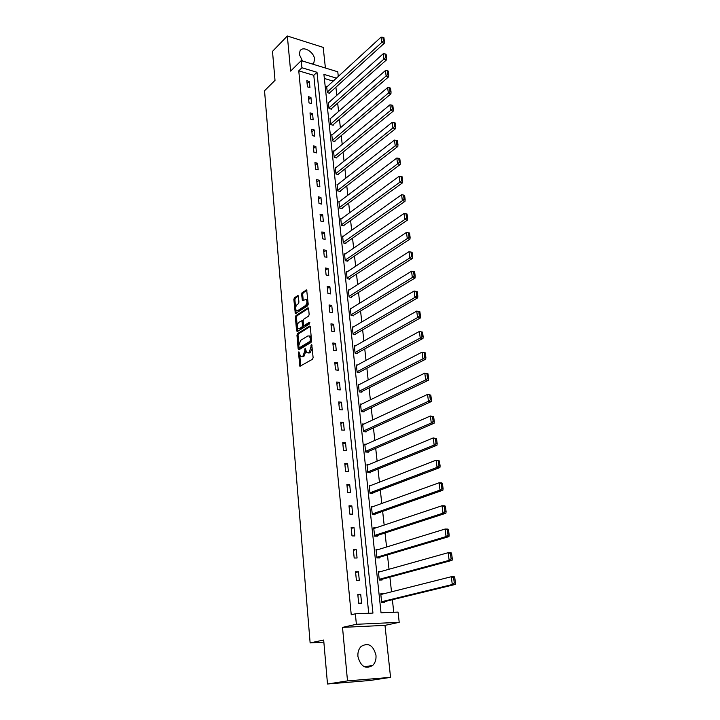 <?xml version="1.0" encoding="UTF-8"?>
<svg xmlns="http://www.w3.org/2000/svg" width="720" height="720" viewBox="0 0 720 720"><rect width="100%" height="100%" fill="white"/><g stroke="black" fill="none" stroke-linecap="round" stroke-linejoin="round"><path stroke-width="1.08" d="M298.881 351.828L298.494 352.926L299.916 366.3L312.534 359.235L313.119 357.633L311.715 344.313L309.303 352.206L306.819 352.755L305.082 348.093L304.83 350.847L303.021 355.923L302.022 356.526L300.6 356.472L298.881 351.828M312.57 64.098L313.848 62.784L314.532 59.166C314.136 51.858 302.859 45.405 300.015 50.94L299.34 54.477L302.499 61.029M357.93 656.469C360.603 666.531 365.535 669.519 372.735 665.424C375.228 662.868 376.308 659.484 375.975 655.263C373.257 645.192 368.289 642.267 361.08 646.488C358.677 648.999 357.624 652.32 357.93 656.469M298.413 296.352L297.666 295.65L294.39 297.864L293.841 299.439L295.308 313.623L307.647 305.838L308.214 304.236L306.666 289.881L302.148 292.617L301.59 294.201L302.409 300.708L306.144 299.376C307.386 301.446 307.152 303.507 305.442 305.568L297.621 310.698L296.415 310.698C295.182 308.655 295.407 306.612 297.09 304.569L298.377 303.705L298.926 302.13L298.413 296.352M368.721 613.26L313.785 75.321L298.764 70.839L301.932 67.752L301.239 60.642L337.779 71.793L338.292 76.419M327.501 684L347.508 680.895L390.555 677.367L370.044 680.472L327.501 684L323.676 640.035L310.131 642.915L264.537 90.747L275.013 80.352L272.493 51.372L287.334 36L290.61 71.109L301.239 60.642M390.555 677.367L384.993 625.365L342.513 627.39L347.508 680.895M342.513 627.39L356.382 624.294L355.356 613.791L372.951 613.098L316.989 72.279L301.932 67.752M298.764 70.839L351.243 614.763L355.356 613.791M297.504 333.63L296.955 335.205L298.152 349.011L298.917 349.794L311.004 342.486L311.58 340.884L310.293 326.871L309.501 326.106L297.504 333.63L298.575 333.774L298.026 335.349L298.809 344.34M296.568 330.84L295.389 317.205L295.938 315.63L307.836 307.881L308.61 308.61L309.159 314.514L308.592 316.116L303.696 319.248L303.138 320.841L303.489 324.747L304.263 325.494L309.366 322.272L309.519 323.919L297.324 331.596L296.568 330.84L297.639 330.993L297.333 327.393M325.404 68.022L323.199 47.394L287.334 36M310.131 642.915L323.865 642.141M361.584 603.117L360.702 594.333L357.795 594.414L358.668 603.207L361.584 603.117M359.307 580.392L358.443 571.743L355.545 571.779L356.409 580.446L359.307 580.392M357.066 558L356.211 549.477L353.331 549.477L354.186 558.018L357.066 558M354.852 535.941L354.006 527.535L351.153 527.49L351.99 535.905L354.852 535.941M352.674 514.188L351.846 505.899L349.002 505.818L349.83 514.116L352.674 514.188M350.523 492.741L349.704 484.578L346.887 484.452L347.697 492.633L350.523 492.741M348.408 471.6L347.598 463.545L344.79 463.392L345.591 471.456L348.408 471.6M346.32 450.756L345.528 442.818L342.729 442.62L343.521 450.576L346.32 450.756M344.259 430.2L343.476 422.37L340.704 422.136L341.478 429.984L344.259 430.2M342.234 409.923L341.46 402.201L338.697 401.94L339.462 409.671L342.234 409.923M340.227 389.934L339.462 382.311L336.717 382.014L337.473 389.646L340.227 389.934M338.256 370.206L337.5 362.691L334.773 362.367L335.52 369.891L338.256 370.206M336.303 350.757L335.565 343.341L332.847 342.981L333.585 350.406L336.303 350.757M334.377 331.56L333.648 324.243L330.948 323.856L331.677 331.182L334.377 331.56M332.487 312.624L331.758 305.406L329.076 304.983L329.796 312.21L332.487 312.624M330.615 293.931L329.895 286.812L327.231 286.362L327.933 293.499L330.615 293.931M328.761 275.49L328.059 268.461L325.404 267.984L326.106 275.022L328.761 275.49M326.943 257.292L326.25 250.353L323.604 249.849L324.297 256.797L326.943 257.292M325.143 239.328L324.459 232.479L321.831 231.948L322.506 238.806L325.143 239.328M323.37 221.598L322.686 214.839L320.076 214.281L320.751 221.049L323.37 221.598M321.615 204.093L320.949 197.415L318.348 196.839L319.005 203.517L321.615 204.093M319.878 186.813L319.221 180.225L316.638 179.622L317.295 186.219L319.878 186.813M318.177 169.749L317.52 163.242L314.946 162.612L315.594 169.128L318.177 169.749M316.485 152.901L315.846 146.475L313.281 145.827L313.92 152.262L316.485 152.901M314.82 136.26L314.181 129.915L311.634 129.249L312.273 135.594L314.82 136.26M313.173 119.835L312.543 113.571L310.014 112.869L310.635 119.142L313.173 119.835M311.544 103.608L310.932 97.416L308.412 96.705L309.024 102.897L311.544 103.608M309.942 87.579L309.33 81.468L306.828 80.73L307.431 86.85L309.942 87.579M393.768 612.279L392.382 599.715M391.509 591.822L389.898 577.143M389.025 569.25L387.441 554.904M386.577 547.002L385.029 532.98M384.156 525.078L382.653 511.371M381.78 503.46L380.304 490.068M379.431 482.157L377.982 469.053M377.118 461.151L375.705 448.344M374.832 440.433L373.455 427.914M372.582 420.003L371.232 407.763M370.359 399.852L369.045 387.891M368.172 379.989L366.885 368.28M366.012 360.387L364.752 348.939M363.879 341.046L362.646 329.859M361.782 321.966L360.576 311.031M359.703 303.138L358.524 292.446M357.66 284.562L356.508 274.113M355.635 266.238L354.51 256.014M353.646 248.139L352.539 238.149M351.675 230.283L350.604 220.509M349.731 212.652L348.678 203.103M347.814 195.255L346.788 185.913M345.924 178.065L344.916 168.939M344.052 161.109L343.071 152.172M342.207 144.351L341.244 135.621M340.389 127.809L339.444 119.277M338.589 111.474L337.662 103.131M336.807 95.337L335.907 87.183M333.18 81.108L324.351 78.471M383.58 593.82L380.754 593.793L381.672 602.46L384.507 602.37L384.426 601.641M381.105 571.464L378.369 571.5L379.287 580.041L382.095 579.987L382.023 579.276M378.369 549.522L376.029 549.522L376.929 557.937L379.719 557.928L379.647 557.226M375.759 527.886L373.716 527.85L374.607 536.148L377.388 536.175L377.307 535.482M373.248 506.538L371.439 506.484L372.312 514.665L375.075 514.737L375.003 514.053M370.818 485.496L369.189 485.424L370.053 493.488L372.807 493.596L372.735 492.921M368.442 464.733L366.975 464.652L367.83 472.608L370.557 472.743L370.494 472.086M366.129 444.258L364.797 444.159L365.634 452.007L368.352 452.187L368.28 451.53M363.87 424.062L362.637 423.954L363.465 431.694L366.165 431.91L366.102 431.262M361.647 404.136L360.513 404.028L361.323 411.66L364.014 411.903L363.951 411.264M359.469 384.48L358.416 384.363L359.217 391.896L361.899 392.175L361.827 391.545M357.336 365.085L356.346 364.968L357.138 372.393L359.802 372.708L359.73 372.087M355.23 345.951L354.303 345.825L355.086 353.16L357.732 353.493L357.669 352.881M353.16 327.069L352.296 326.943L353.061 334.179L355.698 334.548L355.635 333.936M351.126 308.43L350.307 308.304L351.063 315.441L353.682 315.837L353.619 315.243M349.119 290.034L348.345 289.908L349.092 296.955L351.702 297.378L351.639 296.793M347.139 271.881L346.41 271.755L347.148 278.703L349.74 279.162L349.677 278.577M345.195 253.962L344.493 253.827L345.231 260.694L347.805 261.18L347.742 260.604M343.269 236.268L342.612 236.142L343.332 242.919L345.897 243.423L345.834 242.856M341.379 218.808L340.749 218.673L341.46 225.36L344.007 225.891L343.953 225.333M339.507 201.564L338.904 201.429L339.615 208.035L342.153 208.593L342.09 208.035M337.671 184.536L337.086 184.401L337.788 190.917L340.308 191.502L340.254 190.953M335.853 167.715L335.295 167.58L335.988 174.024L338.499 174.627L338.436 174.087M334.053 151.11L333.522 150.975L334.206 157.338L336.699 157.959L336.645 157.428M332.289 134.703L331.776 134.568L332.451 140.859L334.935 141.498L334.881 140.976M330.543 118.503L330.048 118.368L330.714 124.578L333.189 125.244L333.126 124.731M328.815 102.501L328.338 102.366L328.995 108.495L331.461 109.188L331.398 108.675M327.114 86.688L326.655 86.553L327.303 92.61L329.751 93.321L329.697 92.817M336.429 78.129L323.91 74.367L381.033 612.774L398.061 612.108L399.204 622.323L356.382 624.294M384.993 625.365L399.204 622.323M313.785 75.321L316.989 72.279M383.571 593.721L380.817 594.414M360.702 594.333L357.858 595.071M358.443 571.743L355.626 572.553M356.211 549.477L353.421 550.359M354.006 527.535L351.252 528.48M351.846 505.899L349.11 506.916M349.704 484.578L347.004 485.649M347.598 463.545L344.925 464.688M345.528 442.818L342.873 444.015M343.476 422.37L340.848 423.63M341.46 402.201L338.85 403.524M339.462 382.311L336.888 383.688M337.5 362.691L334.944 364.122M335.565 343.341L333.027 344.817M333.648 324.243L331.137 325.773M331.758 305.406L329.274 306.981M329.895 286.812L327.438 288.441M328.059 268.461L325.62 270.135M326.25 250.353L323.829 252.072M324.459 232.479L322.056 234.243M322.686 214.839L320.31 216.639M320.949 197.415L318.582 199.269M319.221 180.225L316.881 182.106M317.52 163.242L315.207 165.168M315.846 146.475L313.542 148.437M314.181 129.915L311.904 131.922M312.543 113.571L310.284 115.605M310.932 97.416L308.682 99.486M309.33 81.468L307.107 83.565M301.752 356.652L303.102 356.652L302.022 356.526M305.928 351.207L304.101 356.058L303.102 356.652M307.989 352.944L309.366 352.944L308.286 352.809M312.246 348.147L310.392 352.341L309.366 352.944M299.736 355.014L300.762 366.084M310.212 326.493L298.575 333.774M299.088 347.589L299.313 349.551M298.962 347.157L299.493 347.706L310.104 341.271L310.347 338.427L309.312 335.997L307.827 335.952L300.6 340.398L298.818 345.456L298.962 347.157M299.448 347.724L300.573 347.841L299.493 347.706M311.562 340.731L300.573 347.841M311.283 337.716L310.401 336.141L309.24 335.943M297.198 325.89L296.451 317.367L295.389 317.205M308.547 308.277L297 315.792L296.451 317.367M304.173 325.539L305.334 325.647L309.915 322.758M298.692 322.452C296.991 324.495 296.766 326.565 298.035 328.644L299.241 328.671L301.995 326.925L302.562 325.341L301.905 320.697L298.692 322.452M299.016 328.788L300.312 328.815L299.241 328.671M303.606 325.233L303.075 327.078L300.312 328.815M303.165 321.102L302.607 320.796M297.36 310.842L298.692 310.86L297.621 310.698M308.034 302.283L306.513 305.73L298.692 310.86M307.89 300.708L307.215 299.547L306.189 299.412M306.909 290.295L303.21 292.788L302.661 294.372L303.237 300.474M295.785 309.672L296.136 313.38M298.368 296.064L295.452 298.035L294.903 299.601L295.614 307.782M381.663 602.316L455.22 584.451L452.295 584.514L381.6 601.731M380.826 594.513L451.287 576.729L454.203 576.684L454.743 577.548L453.573 577.566L454.293 583.02L455.463 582.993L454.743 577.548M454.293 583.02L452.295 584.514L451.287 576.729L453.573 577.566M455.463 582.993L455.22 584.451M379.278 580.014L452.061 560.34L449.154 560.358L379.206 579.321M378.45 572.211L448.155 552.699L451.062 552.699L451.593 553.491L450.423 553.5L451.125 558.864L452.295 558.855L451.593 553.491M451.125 558.864L449.154 560.358L448.155 552.699L450.423 553.5M452.295 558.855L452.061 560.34M377.262 557.937L448.947 536.607L446.058 536.58L376.848 557.235M376.101 550.215L445.077 529.038L447.966 529.083L448.479 529.821L447.327 529.803L448.02 535.086L449.172 535.095L448.479 529.821M448.02 535.086L446.058 536.58L445.077 529.038L447.327 529.803M449.172 535.095L448.947 536.607M375.246 536.157L445.887 513.243L443.016 513.162L374.526 535.455M373.788 528.543L442.044 505.737L444.915 505.827L445.428 506.502L444.276 506.466L444.96 511.668L446.103 511.704L445.428 506.502M444.96 511.668L443.016 513.162L442.044 505.737L444.276 506.466M446.103 511.704L445.887 513.243M373.194 514.692L442.872 490.23L440.01 490.104L372.24 513.981M371.511 507.168L439.065 482.796L441.918 482.931L442.413 483.543L441.27 483.489L441.945 488.619L443.088 488.664L442.413 483.543M441.945 488.619L440.01 490.104L439.065 482.796L441.27 483.489M443.088 488.664L442.872 490.23M371.124 493.533L439.902 467.568L437.058 467.397L369.981 492.813M369.261 486.09L436.122 460.197L439.443 460.935L438.309 460.863L438.975 465.912L440.109 465.975L439.443 460.935M438.975 465.912L437.058 467.397L436.122 460.197L438.309 460.863M440.109 465.975L439.902 467.568M369.045 472.671L436.977 445.239L434.151 445.032L367.758 471.942M367.047 465.309L433.224 437.931L436.527 438.66L435.393 438.579L436.041 443.547L437.175 443.628L436.527 438.66M436.041 443.547L434.151 445.032L433.224 437.931L435.393 438.579M437.175 443.628L436.977 445.239M366.966 452.097L434.097 423.243L431.28 423L365.562 451.35M364.86 444.816L430.371 416.007L433.647 416.718L432.522 416.619L433.161 421.515L434.286 421.614L433.647 416.718M433.161 421.515L431.28 423L430.371 416.007L432.522 416.619M434.286 421.614L434.097 423.243M364.896 431.811L431.253 401.58L428.454 401.292L363.393 431.046M362.709 424.602L427.563 394.407L430.812 395.109L429.696 394.983L430.326 399.816L431.442 399.924L430.812 395.109M430.326 399.816L428.454 401.292L427.563 394.407L429.696 394.983M431.442 399.924L431.253 401.58M362.844 411.795L428.454 380.232L425.673 379.908L361.26 411.021M360.585 404.658L424.791 373.122L428.013 373.806L426.906 373.671L427.527 378.432L428.643 378.558L428.013 373.806M427.527 378.432L425.673 379.908L424.791 373.122L426.906 373.671M428.643 378.558L428.454 380.232M360.81 392.058L425.7 359.19L422.937 358.83L359.154 391.266M358.479 384.993L422.064 352.143L425.259 352.818L424.161 352.674L424.773 357.354L425.88 357.498L425.259 352.818M424.773 357.354L422.937 358.83L422.064 352.143L424.161 352.674M425.88 357.498L425.7 359.19M358.785 372.591L422.982 338.454L420.228 338.058L357.075 371.772M356.409 365.58L419.373 331.47L422.55 332.136L421.452 331.974L422.055 336.591L423.153 336.744L422.55 332.136M422.055 336.591L420.228 338.058L419.373 331.47L421.452 331.974M423.153 336.744L422.982 338.454M356.787 353.376L420.3 318.024L417.564 317.592L355.023 352.548M354.375 346.437L416.727 311.094L419.877 311.742L418.779 311.571L419.373 316.116L420.471 316.296L419.877 311.742M419.373 316.116L417.564 317.592L416.727 311.094L418.779 311.571M420.471 316.296L420.3 318.024M354.807 334.422L417.663 297.873L414.945 297.414L352.998 333.567M352.359 327.546L414.108 291.006L417.24 291.645L416.151 291.456L416.736 295.947L417.825 296.127L417.24 291.645M416.736 295.947L414.945 297.414L414.108 291.006L416.151 291.456M417.825 296.127L417.663 297.873M352.845 315.711L415.062 278.019L412.353 277.515L351 314.847M350.37 308.898L411.534 271.206L414.639 271.836L413.559 271.629L414.135 276.057L415.215 276.255L414.639 271.836M414.135 276.057L412.353 277.515L411.534 271.206L413.559 271.629M415.215 276.255L415.062 278.019M350.91 297.252L412.497 258.435L409.806 257.904L349.029 296.37M348.408 290.493L408.996 251.676L412.074 252.297L411.003 252.081L411.57 256.446L412.65 256.662L412.074 252.297M411.57 256.446L409.806 257.904L408.996 251.676L411.003 252.081M412.65 256.662L412.497 258.435M348.993 279.027L409.968 239.13L407.286 238.572L347.085 278.127M346.464 272.331L406.485 232.425L408.483 232.812L409.041 237.114L410.112 237.339L409.545 233.037L408.483 232.812M409.041 237.114L407.286 238.572L406.485 232.425M410.112 237.339L409.968 239.13M347.094 261.045L407.466 220.086L404.802 219.501L345.168 260.127M344.556 254.403L404.019 213.444L405.99 213.804L406.548 218.043L407.61 218.277L407.061 214.038L405.99 213.804M406.548 218.043L404.802 219.501L404.019 213.444M407.61 218.277L407.466 220.086M345.222 243.288L405.009 201.312L402.363 200.691L343.269 242.352M342.666 236.7L401.58 194.724L403.542 195.057L404.091 199.242L405.144 199.485L404.595 195.309L403.542 195.057M404.091 199.242L402.363 200.691L401.58 194.724M405.144 199.485L405.009 201.312M343.368 225.756L402.579 182.79L399.942 182.142L341.397 224.802M340.803 219.231L399.177 176.256L401.121 176.571L401.661 180.693L402.714 180.954L402.174 176.832L401.121 176.571M401.661 180.693L399.942 182.142L399.177 176.256M402.714 180.954L402.579 182.79M341.532 208.458L400.185 164.52L397.566 163.845L339.552 207.477M338.967 201.978L396.81 158.04L398.736 158.328L399.267 162.405L400.32 162.675L399.78 158.607L398.736 158.328M399.267 162.405L397.566 163.845L396.81 158.04M400.32 162.675L400.185 164.52M339.723 191.367L397.827 146.493L395.217 145.8L337.725 190.377M337.149 184.941L394.47 140.067L396.387 140.337L396.909 144.36L397.953 144.639L397.422 140.625L396.387 140.337M396.909 144.36L395.217 145.8L394.47 140.067M397.953 144.639L397.827 146.493M337.932 174.492L395.496 128.718L392.904 127.989L335.925 173.484M335.358 168.12L392.166 122.337L394.065 122.589L394.578 126.549L395.613 126.846L395.1 122.886L394.065 122.589M394.578 126.549L392.904 127.989L392.166 122.337M395.613 126.846L395.496 128.718M336.159 157.824L393.201 111.168L390.618 110.421L334.152 156.807M333.585 151.506L389.889 104.841L391.77 105.075L392.283 108.99L393.318 109.287L392.805 105.381L391.77 105.075M392.283 108.99L390.618 110.421L389.889 104.841M393.318 109.287L393.201 111.168M334.413 141.363L390.924 93.861L388.359 93.087L332.388 140.328M331.83 135.09L387.639 87.579L389.511 87.795L390.015 91.656L391.041 91.962L390.537 88.11L389.511 87.795M390.015 91.656L388.359 93.087L387.639 87.579M391.041 91.962L390.924 93.861M332.685 125.109L388.692 76.77L386.136 75.978L330.651 124.056M330.102 118.881L385.425 70.542L387.279 70.74L387.774 74.547L388.8 74.871L388.296 71.064L387.279 70.74M387.774 74.547L386.136 75.978L385.425 70.542M388.8 74.871L388.692 76.77M330.975 109.053L386.478 59.913L383.94 59.085L328.941 107.982M328.392 102.87L383.238 53.721L385.074 53.91L385.569 57.663L386.586 57.996L386.091 54.243L385.074 53.91M385.569 57.663L383.94 59.085L383.238 53.721M386.586 57.996L386.478 59.913M329.292 93.186L384.3 43.263L381.771 42.426L327.249 92.106M326.709 87.057L381.078 37.125L382.905 37.296L383.391 41.004L384.399 41.337L383.913 37.638L382.905 37.296M383.391 41.004L381.771 42.426L381.078 37.125M384.399 41.337L384.3 43.263M299.475 353.052L298.494 352.926M312.003 345.564L310.986 345.429M305.694 349.335L304.686 349.209M304.101 356.058L303.021 355.923M305.874 350.973L304.83 350.847M310.392 352.341L309.303 352.206M312.156 347.202L311.139 347.076M300.663 365.643L299.583 365.517M310.041 326.187L309.501 326.106M299.223 349.146L298.152 349.011M298.026 335.349L296.955 335.205M311.184 341.415L310.104 341.271M311.526 340.281L310.5 340.146M311.364 338.562L310.347 338.427M297 315.792L295.938 315.63M308.394 307.962L307.836 307.881M305.334 325.647L304.263 325.494M303.075 327.078L301.995 326.925M303.633 325.485L302.562 325.341M303.201 321.57L302.211 321.435M306.513 305.73L305.442 305.568M303.183 300.168L302.112 299.997M302.661 294.372L301.59 294.201M303.21 292.788L302.148 292.617M306.756 289.971L306.189 289.881M296.082 313.056L295.011 312.903M294.903 299.601L293.841 299.439M295.452 298.035L294.39 297.864M298.215 295.74L297.666 295.65M313.848 62.784L312.507 64.08M372.735 665.424L364.473 666.819M310.401 336.141L309.312 335.997M302.976 320.85L301.905 320.697M307.215 299.547L306.144 299.376"/></g></svg>
